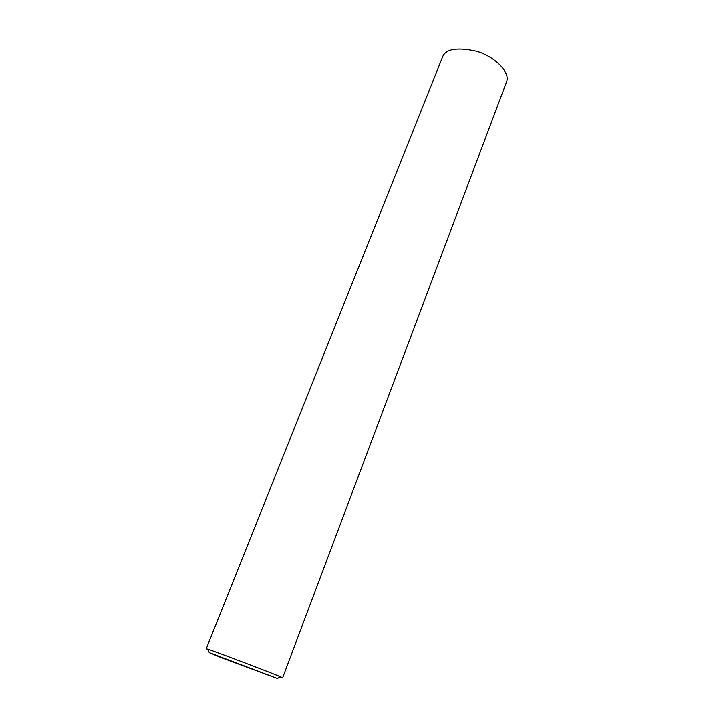 <?xml version="1.0" encoding="UTF-8"?>
<svg xmlns="http://www.w3.org/2000/svg" width="715" height="715" viewBox="0 0 715 715"><rect width="100%" height="100%" fill="white"/><g stroke="black" fill="none" stroke-linecap="round" stroke-linejoin="round"><path stroke-width="1.07" d="M208.092 649.56L206.278 648.711L207.949 649.184C211.917 650.266 268.903 671.796 280.584 676.774L282.639 677.722L280.173 676.989M221.167 657.568L209.254 652.581L277.349 678.446L221.167 657.568M206.286 648.693L442.451 57.28C445.409 49.004 456.733 46.976 476.413 51.212C495.155 56.735 510.322 72.367 506.64 81.671L282.639 677.722M209.254 652.581L207.949 649.184M277.349 678.446L280.584 676.774"/></g></svg>
